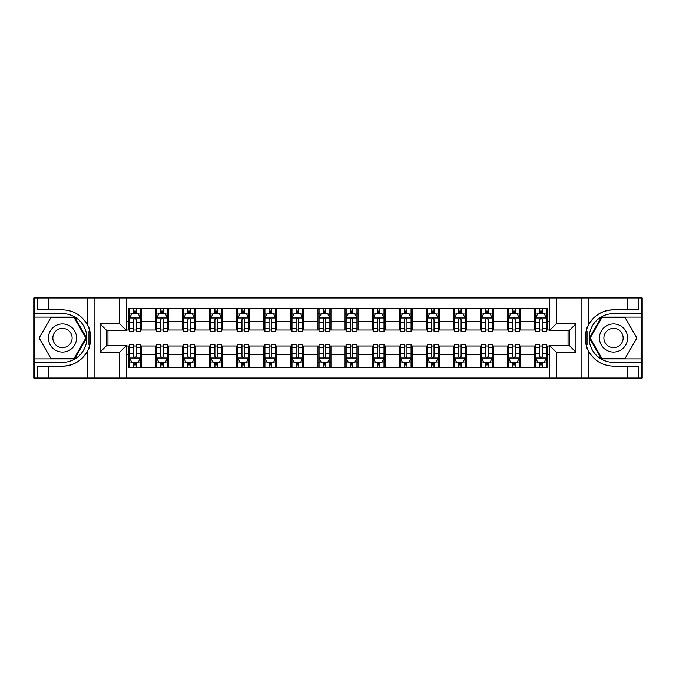 <?xml version="1.0" encoding="UTF-8"?>
<svg xmlns="http://www.w3.org/2000/svg" width="676" height="676" viewBox="0 0 676 676"><rect width="100%" height="100%" fill="white"/><g stroke="black" fill="none" stroke-linecap="round" stroke-linejoin="round"><path stroke-width="1.01" d="M641.769 358.897L641.769 378.053L642.2 378.053L642.2 297.947L641.769 297.947L641.769 317.103L601.446 317.103L589.387 338L601.446 358.897L641.769 358.897L641.769 317.103M126.251 378.053L549.749 378.053L549.749 345.69L569.454 345.69L569.454 330.31L549.749 330.31L549.749 297.947L126.251 297.947L126.251 330.31L106.546 330.31L106.546 345.69L126.251 345.69L126.251 378.053L48.309 378.053L48.309 366.198L62.488 366.198A28.198 28.198 0 0 0 89.891 344.667L88.953 344.506L89.925 344.506A28.198 28.198 0 0 0 90.449 341.667M34.231 317.103L34.231 297.947L33.8 297.947L33.8 378.053L34.231 378.053L34.231 358.897L74.554 358.897L86.612 338L74.554 317.103L34.231 317.103L34.231 358.897M126.251 346.011L128.524 346.011L128.524 367.769L547.476 367.769L547.476 346.011L549.749 346.011M128.524 354.672L126.251 354.672M126.251 321.328L128.524 321.328L128.524 329.989L126.251 329.989M549.749 329.989L547.476 329.989L547.476 308.231L128.524 308.231L128.524 321.328M547.476 321.328L549.749 321.328M549.749 354.672L547.476 354.672M107.957 330.31L107.957 345.69M534.488 308.231L534.488 329.989L535.569 329.989M539.685 329.989L542.279 329.989M546.394 329.989L547.476 329.989M534.488 329.989L519.329 329.989M507.422 308.231L507.422 329.989L508.504 329.989M512.619 329.989L515.213 329.989M507.422 329.989L492.263 329.989M480.357 308.231L480.357 329.989L481.439 329.989M485.554 329.989L488.148 329.989M480.357 329.989L465.198 329.989M453.292 308.231L453.292 329.989L454.373 329.989M458.489 329.989L461.091 329.989M453.292 329.989L438.141 329.989M426.226 308.231L426.226 329.989L427.308 329.989M431.423 329.989L434.026 329.989M426.226 329.989L411.076 329.989M399.161 308.231L399.161 329.989L400.251 329.989M404.358 329.989L406.96 329.989M399.161 329.989L384.01 329.989M372.104 308.231L372.104 329.989L373.186 329.989M377.301 329.989L379.895 329.989M372.104 329.989L356.945 329.989M345.039 308.231L345.039 329.989L346.12 329.989M350.236 329.989L352.83 329.989M345.039 329.989L329.88 329.989M317.974 308.231L317.974 329.989L319.055 329.989M323.17 329.989L325.764 329.989M317.974 329.989L302.814 329.989M290.908 308.231L290.908 329.989L291.99 329.989M296.105 329.989L298.699 329.989M290.908 329.989L275.749 329.989M263.843 308.231L263.843 329.989L264.924 329.989M269.04 329.989L271.642 329.989M263.843 329.989L248.692 329.989M236.777 308.231L236.777 329.989L237.859 329.989M241.974 329.989L244.577 329.989M236.777 329.989L221.627 329.989M209.721 308.231L209.721 329.989L210.802 329.989M214.909 329.989L217.511 329.989M209.721 329.989L194.561 329.989M182.655 308.231L182.655 329.989L183.737 329.989M187.852 329.989L190.446 329.989M182.655 329.989L167.496 329.989M155.59 308.231L155.59 329.989L156.671 329.989M160.787 329.989L163.381 329.989M155.59 329.989L140.431 329.989M128.524 329.989L129.606 329.989M133.721 329.989L136.315 329.989M568.043 345.69L568.043 330.31M128.524 346.011L129.606 346.011M133.721 346.011L136.315 346.011M140.431 346.011L141.512 346.011L141.512 367.769M156.671 346.011L141.512 346.011M160.787 346.011L163.381 346.011M167.496 346.011L168.577 346.011L168.577 367.769M183.737 346.011L168.577 346.011M187.852 346.011L190.446 346.011M194.561 346.011L195.643 346.011L195.643 367.769M210.802 346.011L195.643 346.011M214.909 346.011L217.511 346.011M221.627 346.011L222.708 346.011L222.708 367.769M237.859 346.011L222.708 346.011M241.974 346.011L244.577 346.011M248.692 346.011L249.774 346.011L249.774 367.769M264.924 346.011L249.774 346.011M269.04 346.011L271.642 346.011M275.749 346.011L276.839 346.011L276.839 367.769M291.99 346.011L276.839 346.011M296.105 346.011L298.699 346.011M302.814 346.011L303.896 346.011L303.896 367.769M319.055 346.011L303.896 346.011M323.17 346.011L325.764 346.011M329.88 346.011L330.961 346.011L330.961 367.769M346.12 346.011L330.961 346.011M350.236 346.011L352.83 346.011M356.945 346.011L358.026 346.011L358.026 367.769M373.186 346.011L358.026 346.011M377.301 346.011L379.895 346.011M384.01 346.011L385.092 346.011L385.092 367.769M400.251 346.011L385.092 346.011M404.358 346.011L406.96 346.011M411.076 346.011L412.157 346.011L412.157 367.769M427.308 346.011L412.157 346.011M431.423 346.011L434.026 346.011M438.141 346.011L439.223 346.011L439.223 367.769M454.373 346.011L439.223 346.011M458.489 346.011L461.091 346.011M465.198 346.011L466.279 346.011L466.279 367.769M481.439 346.011L466.279 346.011M485.554 346.011L488.148 346.011M492.263 346.011L493.345 346.011L493.345 367.769M508.504 346.011L493.345 346.011M512.619 346.011L515.213 346.011M519.329 346.011L520.41 346.011L520.41 367.769M535.569 346.011L520.41 346.011M539.685 346.011L542.279 346.011M546.394 346.011L547.476 346.011M141.512 308.231L141.512 329.989M128.524 313.639L129.606 313.639M133.721 313.639L136.315 313.639M140.431 313.639L141.512 313.639M128.524 362.361L129.606 362.361M133.721 362.361L136.315 362.361M140.431 362.361L141.512 362.361M155.59 346.011L155.59 367.769M168.577 308.231L168.577 329.989M155.59 313.639L156.671 313.639M160.787 313.639L163.381 313.639M167.496 313.639L168.577 313.639M155.59 362.361L156.671 362.361M160.787 362.361L163.381 362.361M167.496 362.361L168.577 362.361M182.655 346.011L182.655 367.769M182.655 362.361L183.737 362.361M187.852 362.361L190.446 362.361M194.561 362.361L195.643 362.361M195.643 308.231L195.643 329.989M182.655 313.639L183.737 313.639M187.852 313.639L190.446 313.639M194.561 313.639L195.643 313.639M209.721 346.011L209.721 367.769M209.721 362.361L210.802 362.361M214.909 362.361L217.511 362.361M221.627 362.361L222.708 362.361M222.708 308.231L222.708 329.989M209.721 313.639L210.802 313.639M214.909 313.639L217.511 313.639M221.627 313.639L222.708 313.639M236.777 346.011L236.777 367.769M236.777 362.361L237.859 362.361M241.974 362.361L244.577 362.361M248.692 362.361L249.774 362.361M249.774 308.231L249.774 329.989M236.777 313.639L237.859 313.639M241.974 313.639L244.577 313.639M248.692 313.639L249.774 313.639M263.843 346.011L263.843 367.769M263.843 362.361L264.924 362.361M269.04 362.361L271.642 362.361M275.749 362.361L276.839 362.361M276.839 308.231L276.839 329.989M263.843 313.639L264.924 313.639M269.04 313.639L271.642 313.639M275.749 313.639L276.839 313.639M290.908 346.011L290.908 367.769M290.908 362.361L291.99 362.361M296.105 362.361L298.699 362.361M302.814 362.361L303.896 362.361M303.896 308.231L303.896 329.989M290.908 313.639L291.99 313.639M296.105 313.639L298.699 313.639M302.814 313.639L303.896 313.639M317.974 346.011L317.974 367.769M317.974 362.361L319.055 362.361M323.17 362.361L325.764 362.361M329.88 362.361L330.961 362.361M330.961 308.231L330.961 329.989M317.974 313.639L319.055 313.639M323.17 313.639L325.764 313.639M329.88 313.639L330.961 313.639M345.039 346.011L345.039 367.769M345.039 362.361L346.12 362.361M350.236 362.361L352.83 362.361M356.945 362.361L358.026 362.361M358.026 308.231L358.026 329.989M345.039 313.639L346.12 313.639M350.236 313.639L352.83 313.639M356.945 313.639L358.026 313.639M372.104 346.011L372.104 367.769M372.104 362.361L373.186 362.361M377.301 362.361L379.895 362.361M384.01 362.361L385.092 362.361M385.092 308.231L385.092 329.989M372.104 313.639L373.186 313.639M377.301 313.639L379.895 313.639M384.01 313.639L385.092 313.639M399.161 346.011L399.161 367.769M399.161 362.361L400.251 362.361M404.358 362.361L406.96 362.361M411.076 362.361L412.157 362.361M412.157 308.231L412.157 329.989M399.161 313.639L400.251 313.639M404.358 313.639L406.96 313.639M411.076 313.639L412.157 313.639M426.226 346.011L426.226 367.769M426.226 362.361L427.308 362.361M431.423 362.361L434.026 362.361M438.141 362.361L439.223 362.361M439.223 308.231L439.223 329.989M426.226 313.639L427.308 313.639M431.423 313.639L434.026 313.639M438.141 313.639L439.223 313.639M453.292 346.011L453.292 367.769M453.292 362.361L454.373 362.361M458.489 362.361L461.091 362.361M465.198 362.361L466.279 362.361M466.279 308.231L466.279 329.989M453.292 313.639L454.373 313.639M458.489 313.639L461.091 313.639M465.198 313.639L466.279 313.639M480.357 346.011L480.357 367.769M480.357 362.361L481.439 362.361M485.554 362.361L488.148 362.361M492.263 362.361L493.345 362.361M493.345 308.231L493.345 329.989M480.357 313.639L481.439 313.639M485.554 313.639L488.148 313.639M492.263 313.639L493.345 313.639M507.422 346.011L507.422 367.769M507.422 362.361L508.504 362.361M512.619 362.361L515.213 362.361M519.329 362.361L520.41 362.361M520.41 308.231L520.41 329.989M507.422 313.639L508.504 313.639M512.619 313.639L515.213 313.639M519.329 313.639L520.41 313.639M534.488 346.011L534.488 367.769M534.488 362.361L535.569 362.361M539.685 362.361L542.279 362.361M546.394 362.361L547.476 362.361M534.488 313.639L535.569 313.639M539.685 313.639L542.279 313.639M546.394 313.639L547.476 313.639M136.315 311.045L133.721 311.045M140.431 328.57L136.315 328.57L136.315 331.291L140.431 331.291L140.431 318.083L138.267 313.748L131.769 313.748L129.606 318.083L129.606 331.291L133.721 331.291L133.721 328.57L129.606 328.57M129.606 318.083L129.606 308.231M140.431 318.083L140.431 308.231M133.721 313.748L133.721 308.231M136.315 308.231L136.315 313.748M136.315 328.57L136.315 319.706C135.453 318.033 134.592 318.033 133.721 319.706L133.721 328.57M133.721 364.955L136.315 364.955M129.606 347.43L133.721 347.43L133.721 344.709L129.606 344.709L129.606 357.917L131.769 362.251L138.267 362.251L140.431 357.917L140.431 344.709L136.315 344.709L136.315 347.43L140.431 347.43M140.431 357.917L140.431 367.769M129.606 357.917L129.606 367.769M136.315 362.251L136.315 367.769M133.721 367.769L133.721 362.251M133.721 347.43L133.721 356.294C134.583 357.967 135.453 357.967 136.315 356.294L136.315 347.43M90.449 334.341A28.198 28.198 0 0 0 89.933 331.51L88.962 331.51L88.953 344.506M88.962 331.51L89.891 331.35A28.198 28.198 0 0 0 87.66 325.283C82.159 315.43 73.768 310.267 62.488 309.802L48.309 309.802L48.309 297.947L34.231 297.947M62.488 366.198C73.768 365.733 82.159 360.57 87.66 350.717C91.488 345.673 91.488 330.336 87.66 325.283L87.66 297.947L48.309 297.947M119.753 378.053L119.753 352.179L100.056 352.179L100.056 323.821L119.753 323.821L119.753 297.947L94.108 297.947L94.108 378.053M34.231 362.361L62.488 362.361A24.361 24.361 0 0 0 86.849 338A24.361 24.361 0 0 0 62.488 313.639L34.231 313.639M48.309 378.053L34.231 378.053M87.66 297.947L94.108 297.947M119.753 297.947L126.251 297.947M48.309 366.198L37.484 366.198L37.484 378.053M48.309 309.802L37.484 309.802L37.484 297.947M119.753 352.179L126.251 345.69M100.056 352.179L106.546 345.69M100.056 323.821L106.546 330.31M119.753 323.821L126.251 330.31M90.584 340.425L90.685 338.093M90.685 337.915L90.668 337.011M90.39 333.927L90.246 333.014M549.749 297.947L627.691 297.947L627.691 309.802L613.512 309.802C602.231 310.267 593.841 315.43 588.34 325.283C584.512 330.327 584.512 345.664 588.34 350.717A28.198 28.198 0 0 1 586.109 344.65L587.038 344.65L587.047 331.493L586.075 331.493A28.198 28.198 0 0 0 585.551 334.333M585.551 341.659A28.198 28.198 0 0 0 586.067 344.49L587.038 344.49M613.512 309.802A28.198 28.198 0 0 0 586.109 331.333L587.047 331.493M627.691 378.053L588.34 378.053L588.34 350.717C593.841 360.57 602.231 365.733 613.512 366.198L627.691 366.198L627.691 378.053L641.769 378.053M556.247 297.947L556.247 323.821L575.944 323.821L575.944 352.179L556.247 352.179L556.247 378.053L581.892 378.053L581.892 297.947M641.769 313.639L613.512 313.639A24.361 24.361 0 0 0 589.151 338A24.361 24.361 0 0 0 613.512 362.361L641.769 362.361M627.691 297.947L641.769 297.947M588.34 378.053L581.892 378.053M556.247 378.053L549.749 378.053M627.691 309.802L638.516 309.802L638.516 297.947M627.691 366.198L638.516 366.198L638.516 378.053M556.247 323.821L549.749 330.31M575.944 323.821L569.454 330.31M575.944 352.179L569.454 345.69M556.247 352.179L549.749 345.69M585.416 335.575L585.315 337.907M585.315 338.084L585.332 338.989M585.61 342.073L585.754 342.985M163.381 311.045L160.787 311.045M167.496 328.57L163.381 328.57L163.381 331.291L167.496 331.291L167.496 318.083L165.333 313.748L158.835 313.748L156.671 318.083L156.671 331.291L160.787 331.291L160.787 328.57L156.671 328.57M156.671 318.083L156.671 308.231M167.496 318.083L167.496 308.231M160.787 313.748L160.787 308.231M163.381 308.231L163.381 313.748M163.381 328.57L163.381 319.706C162.519 318.033 161.649 318.033 160.787 319.706L160.787 328.57M190.446 311.045L187.852 311.045M194.561 328.57L190.446 328.57L190.446 331.291L194.561 331.291L194.561 318.083L192.398 313.748L185.9 313.748L183.737 318.083L183.737 331.291L187.852 331.291L187.852 328.57L183.737 328.57M183.737 318.083L183.737 308.231M194.561 318.083L194.561 308.231M187.852 313.748L187.852 308.231M190.446 308.231L190.446 313.748M190.446 328.57L190.446 319.706C189.584 318.033 188.714 318.033 187.852 319.706L187.852 328.57M217.511 311.045L214.909 311.045M221.627 328.57L217.511 328.57L217.511 331.291L221.627 331.291L221.627 318.083L219.463 313.748L212.965 313.748L210.802 318.083L210.802 331.291L214.909 331.291L214.909 328.57L210.802 328.57M210.802 318.083L210.802 308.231M221.627 318.083L221.627 308.231M214.909 313.748L214.909 308.231M217.511 308.231L217.511 313.748M217.511 328.57L217.511 319.706C216.65 318.033 215.779 318.033 214.909 319.706L214.909 328.57M160.787 364.955L163.381 364.955M156.671 347.43L160.787 347.43L160.787 344.709L156.671 344.709L156.671 357.917L158.835 362.251L165.333 362.251L167.496 357.917L167.496 344.709L163.381 344.709L163.381 347.43L167.496 347.43M167.496 357.917L167.496 367.769M156.671 357.917L156.671 367.769M163.381 362.251L163.381 367.769M160.787 367.769L160.787 362.251M160.787 347.43L160.787 356.294C161.649 357.967 162.519 357.967 163.381 356.294L163.381 347.43M187.852 364.955L190.446 364.955M183.737 347.43L187.852 347.43L187.852 344.709L183.737 344.709L183.737 357.917L185.9 362.251L192.398 362.251L194.561 357.917L194.561 344.709L190.446 344.709L190.446 347.43L194.561 347.43M194.561 357.917L194.561 367.769M183.737 357.917L183.737 367.769M190.446 362.251L190.446 367.769M187.852 367.769L187.852 362.251M187.852 347.43L187.852 356.294C188.714 357.967 189.576 357.967 190.446 356.294L190.446 347.43M214.909 364.955L217.511 364.955M210.802 347.43L214.909 347.43L214.909 344.709L210.802 344.709L210.802 357.917L212.965 362.251L219.463 362.251L221.627 357.917L221.627 344.709L217.511 344.709L217.511 347.43L221.627 347.43M221.627 357.917L221.627 367.769M210.802 357.917L210.802 367.769M217.511 362.251L217.511 367.769M214.909 367.769L214.909 362.251M214.909 347.43L214.909 356.294C215.779 357.967 216.641 357.967 217.511 356.294L217.511 347.43M244.577 311.045L241.974 311.045M248.692 328.57L244.577 328.57L244.577 331.291L248.692 331.291L248.692 318.083L246.52 313.748L240.031 313.748L237.859 318.083L237.859 331.291L241.974 331.291L241.974 328.57L237.859 328.57M237.859 318.083L237.859 308.231M248.692 318.083L248.692 308.231M241.974 313.748L241.974 308.231M244.577 308.231L244.577 313.748M244.577 328.57L244.577 319.706C243.706 318.033 242.845 318.033 241.974 319.706L241.974 328.57M241.974 364.955L244.577 364.955M237.859 347.43L241.974 347.43L241.974 344.709L237.859 344.709L237.859 357.917L240.031 362.251L246.52 362.251L248.692 357.917L248.692 344.709L244.577 344.709L244.577 347.43L248.692 347.43M248.692 357.917L248.692 367.769M237.859 357.917L237.859 367.769M244.577 362.251L244.577 367.769M241.974 367.769L241.974 362.251M241.974 347.43L241.974 356.294C242.845 357.967 243.706 357.967 244.577 356.294L244.577 347.43M55.449 325.815A14.069 14.069 0 0 0 50.303 345.039A14.069 14.069 0 0 0 69.527 350.185A14.069 14.069 0 0 0 74.673 330.961A14.069 14.069 0 0 0 55.449 325.815M57.671 329.66A9.633 9.633 0 0 0 54.148 342.816A9.633 9.633 0 0 0 67.304 346.34A9.633 9.633 0 0 0 70.828 333.183A9.633 9.633 0 0 0 57.671 329.66M85.86 338L74.174 358.246L50.801 358.246L39.115 338L50.801 317.754L74.174 317.754L85.86 338M606.473 350.185A14.069 14.069 0 0 0 625.697 345.039A14.069 14.069 0 0 0 620.551 325.815A14.069 14.069 0 0 0 601.327 330.961A14.069 14.069 0 0 0 606.473 350.185M608.696 346.34A9.633 9.633 0 0 0 621.852 342.816A9.633 9.633 0 0 0 618.329 329.66A9.633 9.633 0 0 0 605.172 333.183A9.633 9.633 0 0 0 608.696 346.34M601.826 317.754L625.199 317.754L636.885 338L625.199 358.246L601.826 358.246L590.14 338L601.826 317.754M271.642 311.045L269.04 311.045M275.749 328.57L271.642 328.57L271.642 331.291L275.749 331.291L275.749 318.083L273.586 313.748L267.096 313.748L264.924 318.083L264.924 331.291L269.04 331.291L269.04 328.57L264.924 328.57M264.924 318.083L264.924 308.231M275.749 318.083L275.749 308.231M269.04 313.748L269.04 308.231M271.642 308.231L271.642 313.748M271.642 328.57L271.642 319.706C270.772 318.033 269.91 318.033 269.04 319.706L269.04 328.57M298.699 311.045L296.105 311.045M302.814 328.57L298.699 328.57L298.699 331.291L302.814 331.291L302.814 318.083L300.651 313.748L294.153 313.748L291.99 318.083L291.99 331.291L296.105 331.291L296.105 328.57L291.99 328.57M291.99 318.083L291.99 308.231M302.814 318.083L302.814 308.231M296.105 313.748L296.105 308.231M298.699 308.231L298.699 313.748M298.699 328.57L298.699 319.706C297.837 318.033 296.975 318.033 296.105 319.706L296.105 328.57M325.764 311.045L323.17 311.045M329.88 328.57L325.764 328.57L325.764 331.291L329.88 331.291L329.88 318.083L327.716 313.748L321.218 313.748L319.055 318.083L319.055 331.291L323.17 331.291L323.17 328.57L319.055 328.57M319.055 318.083L319.055 308.231M329.88 318.083L329.88 308.231M323.17 313.748L323.17 308.231M325.764 308.231L325.764 313.748M325.764 328.57L325.764 319.706C324.902 318.033 324.032 318.033 323.17 319.706L323.17 328.57M352.83 311.045L350.236 311.045M356.945 328.57L352.83 328.57L352.83 331.291L356.945 331.291L356.945 318.083L354.782 313.748L348.284 313.748L346.12 318.083L346.12 331.291L350.236 331.291L350.236 328.57L346.12 328.57M346.12 318.083L346.12 308.231M356.945 318.083L356.945 308.231M350.236 313.748L350.236 308.231M352.83 308.231L352.83 313.748M352.83 328.57L352.83 319.706C351.968 318.033 351.097 318.033 350.236 319.706L350.236 328.57M379.895 311.045L377.301 311.045M384.01 328.57L379.895 328.57L379.895 331.291L384.01 331.291L384.01 318.083L381.847 313.748L375.349 313.748L373.186 318.083L373.186 331.291L377.301 331.291L377.301 328.57L373.186 328.57M373.186 318.083L373.186 308.231M384.01 318.083L384.01 308.231M377.301 313.748L377.301 308.231M379.895 308.231L379.895 313.748M379.895 328.57L379.895 319.706C379.033 318.033 378.163 318.033 377.301 319.706L377.301 328.57M269.04 364.955L271.642 364.955M264.924 347.43L269.04 347.43L269.04 344.709L264.924 344.709L264.924 357.917L267.096 362.251L273.586 362.251L275.749 357.917L275.749 344.709L271.642 344.709L271.642 347.43L275.749 347.43M275.749 357.917L275.749 367.769M264.924 357.917L264.924 367.769M271.642 362.251L271.642 367.769M269.04 367.769L269.04 362.251M269.04 347.43L269.04 356.294C269.901 357.967 270.772 357.967 271.642 356.294L271.642 347.43M296.105 364.955L298.699 364.955M291.99 347.43L296.105 347.43L296.105 344.709L291.99 344.709L291.99 357.917L294.153 362.251L300.651 362.251L302.814 357.917L302.814 344.709L298.699 344.709L298.699 347.43L302.814 347.43M302.814 357.917L302.814 367.769M291.99 357.917L291.99 367.769M298.699 362.251L298.699 367.769M296.105 367.769L296.105 362.251M296.105 347.43L296.105 356.294C296.967 357.967 297.837 357.967 298.699 356.294L298.699 347.43M323.17 364.955L325.764 364.955M319.055 347.43L323.17 347.43L323.17 344.709L319.055 344.709L319.055 357.917L321.218 362.251L327.716 362.251L329.88 357.917L329.88 344.709L325.764 344.709L325.764 347.43L329.88 347.43M329.88 357.917L329.88 367.769M319.055 357.917L319.055 367.769M325.764 362.251L325.764 367.769M323.17 367.769L323.17 362.251M323.17 347.43L323.17 356.294C324.032 357.967 324.902 357.967 325.764 356.294L325.764 347.43M350.236 364.955L352.83 364.955M346.12 347.43L350.236 347.43L350.236 344.709L346.12 344.709L346.12 357.917L348.284 362.251L354.782 362.251L356.945 357.917L356.945 344.709L352.83 344.709L352.83 347.43L356.945 347.43M356.945 357.917L356.945 367.769M346.12 357.917L346.12 367.769M352.83 362.251L352.83 367.769M350.236 367.769L350.236 362.251M350.236 347.43L350.236 356.294C351.097 357.967 351.968 357.967 352.83 356.294L352.83 347.43M377.301 364.955L379.895 364.955M373.186 347.43L377.301 347.43L377.301 344.709L373.186 344.709L373.186 357.917L375.349 362.251L381.847 362.251L384.01 357.917L384.01 344.709L379.895 344.709L379.895 347.43L384.01 347.43M384.01 357.917L384.01 367.769M373.186 357.917L373.186 367.769M379.895 362.251L379.895 367.769M377.301 367.769L377.301 362.251M377.301 347.43L377.301 356.294C378.163 357.967 379.025 357.967 379.895 356.294L379.895 347.43M406.96 311.045L404.358 311.045M411.076 328.57L406.96 328.57L406.96 331.291L411.076 331.291L411.076 318.083L408.904 313.748L402.414 313.748L400.251 318.083L400.251 331.291L404.358 331.291L404.358 328.57L400.251 328.57M400.251 318.083L400.251 308.231M411.076 318.083L411.076 308.231M404.358 313.748L404.358 308.231M406.96 308.231L406.96 313.748M406.96 328.57L406.96 319.706C406.099 318.033 405.228 318.033 404.358 319.706L404.358 328.57M404.358 364.955L406.96 364.955M400.251 347.43L404.358 347.43L404.358 344.709L400.251 344.709L400.251 357.917L402.414 362.251L408.904 362.251L411.076 357.917L411.076 344.709L406.96 344.709L406.96 347.43L411.076 347.43M411.076 357.917L411.076 367.769M400.251 357.917L400.251 367.769M406.96 362.251L406.96 367.769M404.358 367.769L404.358 362.251M404.358 347.43L404.358 356.294C405.228 357.967 406.09 357.967 406.96 356.294L406.96 347.43M434.026 311.045L431.423 311.045M438.141 328.57L434.026 328.57L434.026 331.291L438.141 331.291L438.141 318.083L435.969 313.748L429.48 313.748L427.308 318.083L427.308 331.291L431.423 331.291L431.423 328.57L427.308 328.57M427.308 318.083L427.308 308.231M438.141 318.083L438.141 308.231M431.423 313.748L431.423 308.231M434.026 308.231L434.026 313.748M434.026 328.57L434.026 319.706C433.155 318.033 432.294 318.033 431.423 319.706L431.423 328.57M431.423 364.955L434.026 364.955M427.308 347.43L431.423 347.43L431.423 344.709L427.308 344.709L427.308 357.917L429.48 362.251L435.969 362.251L438.141 357.917L438.141 344.709L434.026 344.709L434.026 347.43L438.141 347.43M438.141 357.917L438.141 367.769M427.308 357.917L427.308 367.769M434.026 362.251L434.026 367.769M431.423 367.769L431.423 362.251M431.423 347.43L431.423 356.294C432.294 357.967 433.155 357.967 434.026 356.294L434.026 347.43M461.091 311.045L458.489 311.045M465.198 328.57L461.091 328.57L461.091 331.291L465.198 331.291L465.198 318.083L463.035 313.748L456.537 313.748L454.373 318.083L454.373 331.291L458.489 331.291L458.489 328.57L454.373 328.57M454.373 318.083L454.373 308.231M465.198 318.083L465.198 308.231M458.489 313.748L458.489 308.231M461.091 308.231L461.091 313.748M461.091 328.57L461.091 319.706C460.221 318.033 459.359 318.033 458.489 319.706L458.489 328.57M458.489 364.955L461.091 364.955M454.373 347.43L458.489 347.43L458.489 344.709L454.373 344.709L454.373 357.917L456.537 362.251L463.035 362.251L465.198 357.917L465.198 344.709L461.091 344.709L461.091 347.43L465.198 347.43M465.198 357.917L465.198 367.769M454.373 357.917L454.373 367.769M461.091 362.251L461.091 367.769M458.489 367.769L458.489 362.251M458.489 347.43L458.489 356.294C459.35 357.967 460.221 357.967 461.091 356.294L461.091 347.43M488.148 311.045L485.554 311.045M492.263 328.57L488.148 328.57L488.148 331.291L492.263 331.291L492.263 318.083L490.1 313.748L483.602 313.748L481.439 318.083L481.439 331.291L485.554 331.291L485.554 328.57L481.439 328.57M481.439 318.083L481.439 308.231M492.263 318.083L492.263 308.231M485.554 313.748L485.554 308.231M488.148 308.231L488.148 313.748M488.148 328.57L488.148 319.706C487.286 318.033 486.424 318.033 485.554 319.706L485.554 328.57M485.554 364.955L488.148 364.955M481.439 347.43L485.554 347.43L485.554 344.709L481.439 344.709L481.439 357.917L483.602 362.251L490.1 362.251L492.263 357.917L492.263 344.709L488.148 344.709L488.148 347.43L492.263 347.43M492.263 357.917L492.263 367.769M481.439 357.917L481.439 367.769M488.148 362.251L488.148 367.769M485.554 367.769L485.554 362.251M485.554 347.43L485.554 356.294C486.416 357.967 487.286 357.967 488.148 356.294L488.148 347.43M515.213 311.045L512.619 311.045M519.329 328.57L515.213 328.57L515.213 331.291L519.329 331.291L519.329 318.083L517.165 313.748L510.667 313.748L508.504 318.083L508.504 331.291L512.619 331.291L512.619 328.57L508.504 328.57M508.504 318.083L508.504 308.231M519.329 318.083L519.329 308.231M512.619 313.748L512.619 308.231M515.213 308.231L515.213 313.748M515.213 328.57L515.213 319.706C514.351 318.033 513.481 318.033 512.619 319.706L512.619 328.57M512.619 364.955L515.213 364.955M508.504 347.43L512.619 347.43L512.619 344.709L508.504 344.709L508.504 357.917L510.667 362.251L517.165 362.251L519.329 357.917L519.329 344.709L515.213 344.709L515.213 347.43L519.329 347.43M519.329 357.917L519.329 367.769M508.504 357.917L508.504 367.769M515.213 362.251L515.213 367.769M512.619 367.769L512.619 362.251M512.619 347.43L512.619 356.294C513.481 357.967 514.351 357.967 515.213 356.294L515.213 347.43M542.279 311.045L539.685 311.045M546.394 328.57L542.279 328.57L542.279 331.291L546.394 331.291L546.394 318.083L544.231 313.748L537.733 313.748L535.569 318.083L535.569 331.291L539.685 331.291L539.685 328.57L535.569 328.57M535.569 318.083L535.569 308.231M546.394 318.083L546.394 308.231M539.685 313.748L539.685 308.231M542.279 308.231L542.279 313.748M542.279 328.57L542.279 319.706C541.417 318.033 540.547 318.033 539.685 319.706L539.685 328.57M539.685 364.955L542.279 364.955M535.569 347.43L539.685 347.43L539.685 344.709L535.569 344.709L535.569 357.917L537.733 362.251L544.231 362.251L546.394 357.917L546.394 344.709L542.279 344.709L542.279 347.43L546.394 347.43M546.394 357.917L546.394 367.769M535.569 357.917L535.569 367.769M542.279 362.251L542.279 367.769M539.685 367.769L539.685 362.251M539.685 347.43L539.685 356.294C540.547 357.967 541.408 357.967 542.279 356.294L542.279 347.43M155.59 354.672L141.512 354.672M155.59 321.328L141.512 321.328M182.655 321.328L168.577 321.328M182.655 354.672L168.577 354.672M209.721 321.328L195.643 321.328M209.721 354.672L195.643 354.672M236.777 321.328L222.708 321.328M236.777 354.672L222.708 354.672M263.843 321.328L249.774 321.328M263.843 354.672L249.774 354.672M290.908 321.328L276.839 321.328M290.908 354.672L276.839 354.672M317.974 321.328L303.896 321.328M317.974 354.672L303.896 354.672M345.039 321.328L330.961 321.328M345.039 354.672L330.961 354.672M372.104 321.328L358.026 321.328M372.104 354.672L358.026 354.672M399.161 321.328L385.092 321.328M399.161 354.672L385.092 354.672M426.226 321.328L412.157 321.328M426.226 354.672L412.157 354.672M453.292 321.328L439.223 321.328M453.292 354.672L439.223 354.672M480.357 321.328L466.279 321.328M480.357 354.672L466.279 354.672M507.422 321.328L493.345 321.328M507.422 354.672L493.345 354.672M534.488 321.328L520.41 321.328M534.488 354.672L520.41 354.672M140.38 317.974L129.657 317.974M129.606 314.01L131.643 314.01M138.394 314.01L140.431 314.01M133.721 322.773L129.606 322.773M140.431 322.773L136.315 322.773M136.315 312.422L133.721 312.422M129.657 358.026L140.38 358.026M140.431 361.99L138.394 361.99M131.643 361.99L129.606 361.99M136.315 353.227L140.431 353.227M129.606 353.227L133.721 353.227M133.721 363.578L136.315 363.578M87.66 378.053L87.66 350.717M588.34 297.947L588.34 325.283M167.445 317.974L156.722 317.974M156.671 314.01L158.708 314.01M165.459 314.01L167.496 314.01M160.787 322.773L156.671 322.773M167.496 322.773L163.381 322.773M163.381 312.422L160.787 312.422M194.511 317.974L183.787 317.974M183.737 314.01L185.773 314.01M192.525 314.01L194.561 314.01M187.852 322.773L183.737 322.773M194.561 322.773L190.446 322.773M190.446 312.422L187.852 312.422M221.567 317.974L210.853 317.974M210.802 314.01L212.83 314.01M219.59 314.01L221.627 314.01M214.909 322.773L210.802 322.773M221.627 322.773L217.511 322.773M217.511 312.422L214.909 312.422M156.722 358.026L167.445 358.026M167.496 361.99L165.459 361.99M158.708 361.99L156.671 361.99M163.381 353.227L167.496 353.227M156.671 353.227L160.787 353.227M160.787 363.578L163.381 363.578M183.787 358.026L194.511 358.026M194.561 361.99L192.525 361.99M185.773 361.99L183.737 361.99M190.446 353.227L194.561 353.227M183.737 353.227L187.852 353.227M187.852 363.578L190.446 363.578M210.853 358.026L221.567 358.026M221.627 361.99L219.59 361.99M212.83 361.99L210.802 361.99M217.511 353.227L221.627 353.227M210.802 353.227L214.909 353.227M214.909 363.578L217.511 363.578M248.633 317.974L237.918 317.974M237.859 314.01L239.895 314.01M246.655 314.01L248.692 314.01M241.974 322.773L237.859 322.773M248.692 322.773L244.577 322.773M244.577 312.422L241.974 312.422M237.918 358.026L248.633 358.026M248.692 361.99L246.655 361.99M239.895 361.99L237.859 361.99M244.577 353.227L248.692 353.227M237.859 353.227L241.974 353.227M241.974 363.578L244.577 363.578M275.698 317.974L264.984 317.974M264.924 314.01L266.961 314.01M273.721 314.01L275.749 314.01M269.04 322.773L264.924 322.773M275.749 322.773L271.642 322.773M271.642 312.422L269.04 312.422M302.764 317.974L292.049 317.974M291.99 314.01L294.026 314.01M300.778 314.01L302.814 314.01M296.105 322.773L291.99 322.773M302.814 322.773L298.699 322.773M298.699 312.422L296.105 312.422M329.829 317.974L319.106 317.974M319.055 314.01L321.092 314.01M327.843 314.01L329.88 314.01M323.17 322.773L319.055 322.773M329.88 322.773L325.764 322.773M325.764 312.422L323.17 312.422M356.894 317.974L346.171 317.974M346.12 314.01L348.157 314.01M354.908 314.01L356.945 314.01M350.236 322.773L346.12 322.773M356.945 322.773L352.83 322.773M352.83 312.422L350.236 312.422M383.951 317.974L373.236 317.974M373.186 314.01L375.222 314.01M381.974 314.01L384.01 314.01M377.301 322.773L373.186 322.773M384.01 322.773L379.895 322.773M379.895 312.422L377.301 312.422M264.984 358.026L275.698 358.026M275.749 361.99L273.721 361.99M266.961 361.99L264.924 361.99M271.642 353.227L275.749 353.227M264.924 353.227L269.04 353.227M269.04 363.578L271.642 363.578M292.049 358.026L302.764 358.026M302.814 361.99L300.778 361.99M294.026 361.99L291.99 361.99M298.699 353.227L302.814 353.227M291.99 353.227L296.105 353.227M296.105 363.578L298.699 363.578M319.106 358.026L329.829 358.026M329.88 361.99L327.843 361.99M321.092 361.99L319.055 361.99M325.764 353.227L329.88 353.227M319.055 353.227L323.17 353.227M323.17 363.578L325.764 363.578M346.171 358.026L356.894 358.026M356.945 361.99L354.908 361.99M348.157 361.99L346.12 361.99M352.83 353.227L356.945 353.227M346.12 353.227L350.236 353.227M350.236 363.578L352.83 363.578M373.236 358.026L383.951 358.026M384.01 361.99L381.974 361.99M375.222 361.99L373.186 361.99M379.895 353.227L384.01 353.227M373.186 353.227L377.301 353.227M377.301 363.578L379.895 363.578M411.016 317.974L400.302 317.974M400.251 314.01L402.279 314.01M409.039 314.01L411.076 314.01M404.358 322.773L400.251 322.773M411.076 322.773L406.96 322.773M406.96 312.422L404.358 312.422M400.302 358.026L411.016 358.026M411.076 361.99L409.039 361.99M402.279 361.99L400.251 361.99M406.96 353.227L411.076 353.227M400.251 353.227L404.358 353.227M404.358 363.578L406.96 363.578M438.082 317.974L427.367 317.974M427.308 314.01L429.344 314.01M436.105 314.01L438.141 314.01M431.423 322.773L427.308 322.773M438.141 322.773L434.026 322.773M434.026 312.422L431.423 312.422M427.367 358.026L438.082 358.026M438.141 361.99L436.105 361.99M429.344 361.99L427.308 361.99M434.026 353.227L438.141 353.227M427.308 353.227L431.423 353.227M431.423 363.578L434.026 363.578M465.147 317.974L454.433 317.974M454.373 314.01L456.41 314.01M463.17 314.01L465.198 314.01M458.489 322.773L454.373 322.773M465.198 322.773L461.091 322.773M461.091 312.422L458.489 312.422M454.433 358.026L465.147 358.026M465.198 361.99L463.17 361.99M456.41 361.99L454.373 361.99M461.091 353.227L465.198 353.227M454.373 353.227L458.489 353.227M458.489 363.578L461.091 363.578M492.212 317.974L481.489 317.974M481.439 314.01L483.475 314.01M490.227 314.01L492.263 314.01M485.554 322.773L481.439 322.773M492.263 322.773L488.148 322.773M488.148 312.422L485.554 312.422M481.489 358.026L492.212 358.026M492.263 361.99L490.227 361.99M483.475 361.99L481.439 361.99M488.148 353.227L492.263 353.227M481.439 353.227L485.554 353.227M485.554 363.578L488.148 363.578M519.278 317.974L508.555 317.974M508.504 314.01L510.541 314.01M517.292 314.01L519.329 314.01M512.619 322.773L508.504 322.773M519.329 322.773L515.213 322.773M515.213 312.422L512.619 312.422M508.555 358.026L519.278 358.026M519.329 361.99L517.292 361.99M510.541 361.99L508.504 361.99M515.213 353.227L519.329 353.227M508.504 353.227L512.619 353.227M512.619 363.578L515.213 363.578M546.343 317.974L535.62 317.974M535.569 314.01L537.606 314.01M544.357 314.01L546.394 314.01M539.685 322.773L535.569 322.773M546.394 322.773L542.279 322.773M542.279 312.422L539.685 312.422M535.62 358.026L546.343 358.026M546.394 361.99L544.357 361.99M537.606 361.99L535.569 361.99M542.279 353.227L546.394 353.227M535.569 353.227L539.685 353.227M539.685 363.578L542.279 363.578"/></g></svg>
